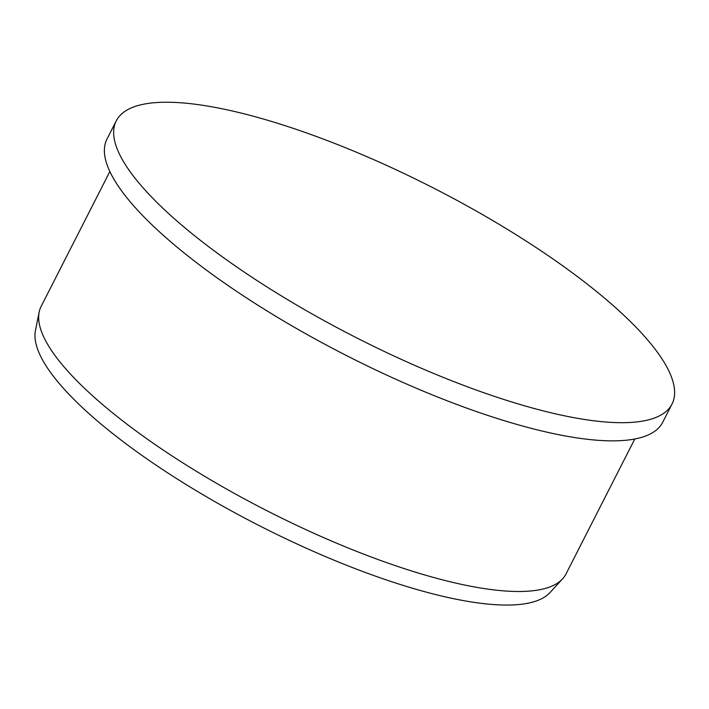 <?xml version="1.0" encoding="UTF-8"?>
<svg xmlns="http://www.w3.org/2000/svg" width="709" height="709" viewBox="0 0 709 709"><rect width="100%" height="100%" fill="white"/><g stroke="black" fill="none" stroke-linecap="round" stroke-linejoin="round"><path stroke-width="1.06" d="M661.116 357.558A311.871 84.185 -153 0 1 672.008 404.05A311.871 84.185 -153 0 1 355.909 337.475A311.871 84.185 -153 0 1 116.249 120.876A311.871 84.185 -153 0 1 369.637 157.859A311.871 84.185 -153 0 1 661.116 357.558M672.008 404.05L662.747 422.218A311.871 84.185 -153 0 1 346.648 355.643A311.871 84.185 -153 0 1 106.988 139.053L116.249 120.876M634.777 439.004L566.048 573.891A294.572 79.514 -153 0 1 562.591 578.836A294.572 79.514 -153 0 1 267.488 511.012A294.572 79.514 -153 0 1 39.155 312.128A294.572 79.514 -153 0 1 41.122 306.43L109.851 171.543M562.591 578.836L549.927 592.618A289.52 78.158 -153 0 1 259.875 525.954A289.52 78.158 -153 0 1 35.45 330.474L39.155 312.128"/></g></svg>
